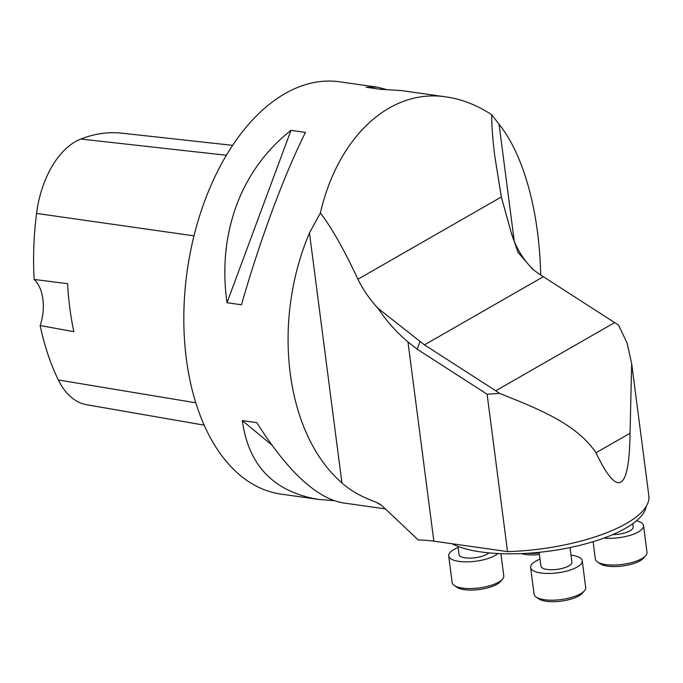 <?xml version="1.0" encoding="UTF-8"?>
<svg xmlns="http://www.w3.org/2000/svg" width="683" height="683" viewBox="0 0 683 683"><rect width="100%" height="100%" fill="white"/><g stroke="black" fill="none" stroke-linecap="round" stroke-linejoin="round"><path stroke-width="1.02" d="M595.977 452.778C617.876 498.368 629.231 491.854 630.05 433.235L631.681 363.697L627.096 343.028L618.559 325.142L614.64 322.607L495.781 390.77L499.538 393.391C539.032 409.066 576.64 423.989 595.977 452.778L630.05 433.235M333.876 500.639L318.517 499.418L280.969 494.091A208.221 124.144 98.1 0 1 206.309 196.781A208.221 124.144 98.1 0 1 339.425 81.781L376.973 87.108L366.071 87.245L380.551 89.302L401.186 90.54L446.409 96.952C390.411 88.184 338.162 136.276 320.37 212.951L309.476 232.954L341.935 482.924C350.601 490.718 361.913 497.096 375.872 502.056A208.221 124.144 -81.9 0 0 380.568 504.515M273.857 206.351C262.024 237.957 251.224 270.758 241.466 304.772L226.987 302.714C222.001 266.618 225.697 232.809 238.068 201.28C249.611 172.705 267.249 149.056 290.975 130.351L305.455 132.408C295.184 153.018 284.649 177.665 273.857 206.351M446.409 96.952C461.819 99.18 476.913 105.097 491.7 114.701L499.06 124.229C523.639 154.734 539.45 212.003 540.671 274.993M341.935 482.924C285.639 434.251 271.185 322.965 309.476 232.954M376.973 87.108L385.827 89.319M318.517 499.418C273.926 491.956 248.527 465.686 242.32 420.591L256.799 422.649C287.586 471.219 316.229 497.958 342.729 502.85L385.391 508.903M614.64 322.607L538.597 273.635L532.441 269.102L518.013 252.386L511.038 232.015L501.339 196.986L494.936 157.116C492.776 140.459 491.7 126.312 491.7 114.701M495.781 390.77L424.459 344.872L377.998 308.306C386.407 320.908 396.405 332.126 407.982 341.978L417.168 349.192L487.099 394.202L507.546 551.608L433.85 541.158A65.064 21.993 -7.4 0 0 418.269 539.997L381.729 505.488L375.872 502.056M320.37 212.951C331.332 227.14 343.856 249.235 357.926 279.227C363.014 289.635 369.708 299.325 377.998 308.306M533.636 269.93C522.939 259.6 515.409 246.964 511.038 232.015M487.099 394.202L499.538 393.391M631.69 363.697L648.85 495.858A114.522 38.709 172.6 0 1 507.546 551.608M232.604 145.351L121.898 133.176A222.76 132.818 98.1 0 0 80.825 139.042A82.216 49.022 98.1 0 0 36.566 213.42A222.76 132.818 98.1 0 0 34.15 279.449L67.583 283.676A223.845 133.458 -81.9 0 0 73.841 331.656L40.16 325.535A222.76 132.818 98.1 0 0 58.337 379.97A82.216 49.022 98.1 0 0 86.647 404.729L204.251 425.168M40.16 325.535A36.438 21.728 98.1 0 0 34.15 279.449M271.706 444.889L242.32 420.591M226.987 302.714L290.975 130.351M646.144 506.504A104.106 35.192 172.6 0 1 565.558 548.458A104.106 35.192 172.6 0 1 451.992 543.728M539.433 554.519A23.427 7.914 172.6 0 1 521.453 553.606M527.105 553.307A26.031 8.794 -7.4 0 0 539.229 552.957M645.666 555.714L643.531 558.139A23.427 7.914 172.6 0 1 640.108 560.777A23.427 7.914 172.6 0 1 600.178 563.774L597.488 561.972A26.031 8.794 -7.4 0 0 641.858 558.643A26.031 8.794 -7.4 0 0 645.666 555.714A26.031 8.794 -7.4 0 0 646.98 552.359L643.514 525.637A26.031 8.794 172.6 0 1 630.691 535.156A26.031 8.794 172.6 0 1 603.951 538.067M612.728 534.593A15.615 5.276 -7.4 0 0 633.192 526.977L632.757 523.682M636.53 520.753A26.031 8.794 172.6 0 1 643.514 525.637M593.109 541.696L595.363 559.061A26.031 8.794 -7.4 0 0 597.488 561.972M584.392 590.855L582.258 593.279A23.427 7.914 172.6 0 1 578.834 595.918A23.427 7.914 172.6 0 1 538.896 598.914L536.215 597.113A26.031 8.794 -7.4 0 0 580.584 593.783A26.031 8.794 -7.4 0 0 584.392 590.855A26.031 8.794 -7.4 0 0 585.707 587.5L582.24 560.777A26.031 8.794 172.6 0 1 557.559 572.849A26.031 8.794 172.6 0 1 530.614 567.479A26.031 8.794 172.6 0 1 540.031 559.164M539.143 552.325L540.945 566.139A15.615 5.276 -7.4 0 0 551.855 569.733A15.615 5.276 -7.4 0 0 568.837 565.891A15.615 5.276 -7.4 0 0 571.91 562.118L570.023 547.561M571.005 555.134A26.031 8.794 172.6 0 1 571.902 555.253A26.031 8.794 172.6 0 1 582.24 560.777M530.614 567.479L534.089 594.201A26.031 8.794 -7.4 0 0 536.215 597.113M502.475 579.235L500.34 581.668A23.427 7.914 172.6 0 1 496.908 584.298A23.427 7.914 172.6 0 1 456.978 587.295L454.297 585.493A26.031 8.794 -7.4 0 0 498.667 582.164A26.031 8.794 -7.4 0 0 502.475 579.235A26.031 8.794 -7.4 0 0 503.789 575.88L500.904 553.674M457.96 546.383L459.019 554.528A15.615 5.276 -7.4 0 0 469.938 558.122A15.615 5.276 -7.4 0 0 486.919 554.272A15.615 5.276 -7.4 0 0 488.857 552.88M497.958 553.537A26.031 8.794 172.6 0 1 469.511 561.785A26.031 8.794 172.6 0 1 448.697 555.868A26.031 8.794 172.6 0 1 458.114 547.544M448.697 555.868L452.163 582.582A26.031 8.794 -7.4 0 0 454.297 585.493M501.339 196.986L357.926 279.227M543.318 276.709L424.459 344.872M433.85 541.158L407.982 341.978M514.222 240.92L499.06 124.229M417.168 349.192L419.96 341.671M80.825 139.042L226.372 155.263M36.566 213.42L194.006 235.866M58.337 379.97L195.867 402.816M532.988 269.554L532.441 269.102"/></g></svg>
